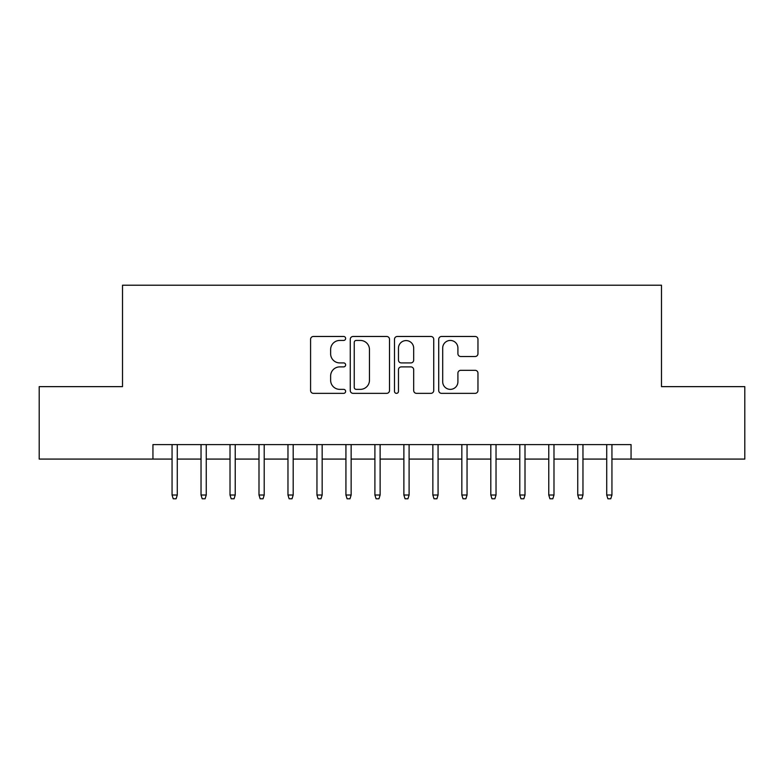<?xml version="1.0" encoding="UTF-8"?>
<svg xmlns="http://www.w3.org/2000/svg" width="784" height="784" viewBox="0 0 784 784"><rect width="100%" height="100%" fill="white"/><g stroke="black" fill="none" stroke-linecap="round" stroke-linejoin="round"><path stroke-width="1.18" d="M345.636 338.453A1.989 1.989 0 0 0 343.647 336.463L313.424 336.463A2.842 2.842 0 0 0 310.582 339.305L310.582 390.501A2.842 2.842 0 0 0 313.424 393.352L343.647 393.352A1.989 1.989 0 0 0 345.636 391.363A1.989 1.989 0 0 0 343.647 389.364L339.737 389.364A9.104 9.104 0 0 1 330.632 380.269L330.632 375.997A9.104 9.104 0 0 1 339.737 366.892L343.647 366.892A1.989 1.989 0 0 0 345.636 364.903A1.989 1.989 0 0 0 343.647 362.914L339.737 362.914A9.104 9.104 0 0 1 330.632 353.809L330.632 349.546A9.104 9.104 0 0 1 339.737 340.442L343.647 340.442A1.989 1.989 0 0 0 345.636 338.453M475.124 356.514A2.842 2.842 0 0 0 477.966 353.672L477.966 339.305A2.842 2.842 0 0 0 475.124 336.463L441.559 336.463A2.842 2.842 0 0 0 438.717 339.305L438.717 390.501A2.842 2.842 0 0 0 441.559 393.352L475.124 393.352A2.842 2.842 0 0 0 477.966 390.501L477.966 373.155A2.842 2.842 0 0 0 475.124 370.313L460.757 370.313A2.842 2.842 0 0 0 457.915 373.155L457.915 381.759A7.605 7.605 0 0 1 450.31 389.364A7.605 7.605 0 0 1 442.695 381.759L442.695 348.057A7.605 7.605 0 0 1 450.31 340.442A7.605 7.605 0 0 1 457.915 348.057L457.915 353.672A2.842 2.842 0 0 0 460.757 356.514L475.124 356.514M152.939 459.081L39.2 459.081L39.2 386.639L122.51 386.639L122.51 285.219L661.49 285.219L661.49 386.639L744.8 386.639L744.8 459.081L631.061 459.081L631.061 444.597L152.939 444.597L152.939 459.081L172.059 459.081M389.511 339.305A2.842 2.842 0 0 0 386.669 336.463L353.104 336.463A2.842 2.842 0 0 0 350.262 339.305L350.262 390.501A2.842 2.842 0 0 0 353.104 393.352L386.669 393.352A2.842 2.842 0 0 0 389.511 390.501L389.511 339.305M397.331 336.463L430.896 336.463A2.842 2.842 0 0 1 433.738 339.305L433.738 390.501A2.842 2.842 0 0 1 430.896 393.352L416.529 393.352A2.842 2.842 0 0 1 413.687 390.501L413.687 369.744A2.842 2.842 0 0 0 410.845 366.892L401.32 366.892A2.842 2.842 0 0 0 398.468 369.744L398.468 391.363A1.989 1.989 0 0 1 396.479 393.352A1.989 1.989 0 0 1 394.489 391.363L394.489 339.305A2.842 2.842 0 0 1 397.331 336.463M177.282 459.081L201.037 459.081M206.251 459.081L230.016 459.081M235.229 459.081L258.994 459.081M264.208 459.081L287.973 459.081M293.187 459.081L316.952 459.081M322.165 459.081L345.93 459.081M351.144 459.081L374.899 459.081M380.122 459.081L403.878 459.081M409.101 459.081L432.856 459.081M438.07 459.081L461.835 459.081M467.048 459.081L490.813 459.081M496.027 459.081L519.792 459.081M525.006 459.081L548.771 459.081M553.984 459.081L577.749 459.081M582.963 459.081L606.718 459.081M611.941 459.081L631.061 459.081M356.23 340.442A1.989 1.989 0 0 0 354.241 342.432L354.241 387.374A1.989 1.989 0 0 0 356.23 389.364L360.356 389.364A9.104 9.104 0 0 0 369.46 380.269L369.46 349.546A9.104 9.104 0 0 0 360.356 340.442L356.23 340.442M413.687 348.194A7.605 7.605 0 0 0 406.083 340.589A7.605 7.605 0 0 0 398.468 348.194L398.468 360.072A2.842 2.842 0 0 0 401.32 362.914L410.845 362.914A2.842 2.842 0 0 0 413.687 360.072L413.687 348.194M172.059 495.018L173.225 498.781L176.116 498.781L177.282 495.018L172.059 495.018L172.059 444.597M177.282 495.018L177.282 444.597M201.037 495.018L202.194 498.781L205.094 498.781L206.251 495.018L201.037 495.018L201.037 444.597M206.251 495.018L206.251 444.597M230.016 495.018L231.172 498.781L234.073 498.781L235.229 495.018L230.016 495.018L230.016 444.597M235.229 495.018L235.229 444.597M258.994 495.018L260.151 498.781L263.052 498.781L264.208 495.018L258.994 495.018L258.994 444.597M264.208 495.018L264.208 444.597M287.973 495.018L289.129 498.781L292.03 498.781L293.187 495.018L287.973 495.018L287.973 444.597M293.187 495.018L293.187 444.597M316.952 495.018L318.108 498.781L321.009 498.781L322.165 495.018L316.952 495.018L316.952 444.597M322.165 495.018L322.165 444.597M345.93 495.018L347.087 498.781L349.987 498.781L351.144 495.018L345.93 495.018L345.93 444.597M351.144 495.018L351.144 444.597M374.899 495.018L376.065 498.781L378.956 498.781L380.122 495.018L374.899 495.018L374.899 444.597M380.122 495.018L380.122 444.597M403.878 495.018L405.044 498.781L407.935 498.781L409.101 495.018L403.878 495.018L403.878 444.597M409.101 495.018L409.101 444.597M432.856 495.018L434.013 498.781L436.913 498.781L438.07 495.018L432.856 495.018L432.856 444.597M438.07 495.018L438.07 444.597M461.835 495.018L462.991 498.781L465.892 498.781L467.048 495.018L461.835 495.018L461.835 444.597M467.048 495.018L467.048 444.597M490.813 495.018L491.97 498.781L494.871 498.781L496.027 495.018L490.813 495.018L490.813 444.597M496.027 495.018L496.027 444.597M519.792 495.018L520.948 498.781L523.849 498.781L525.006 495.018L519.792 495.018L519.792 444.597M525.006 495.018L525.006 444.597M548.771 495.018L549.927 498.781L552.828 498.781L553.984 495.018L548.771 495.018L548.771 444.597M553.984 495.018L553.984 444.597M577.749 495.018L578.906 498.781L581.806 498.781L582.963 495.018L577.749 495.018L577.749 444.597M582.963 495.018L582.963 444.597M606.718 495.018L607.884 498.781L610.775 498.781L611.941 495.018L606.718 495.018L606.718 444.597M611.941 495.018L611.941 444.597"/></g></svg>
